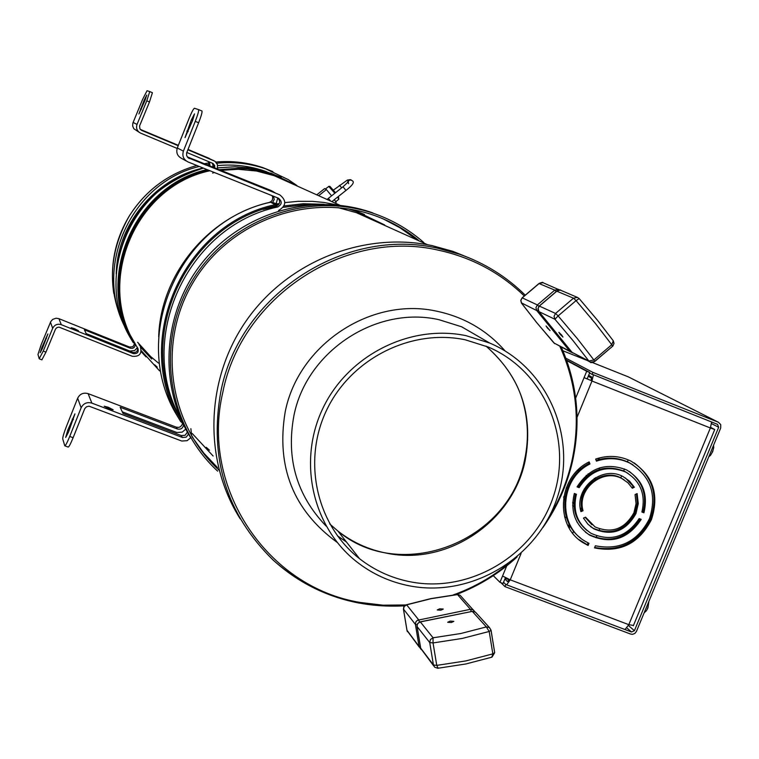 <?xml version="1.0" encoding="UTF-8"?>
<svg xmlns="http://www.w3.org/2000/svg" width="759" height="759" viewBox="0 0 759 759"><rect width="100%" height="100%" fill="white"/><g stroke="black" fill="none" stroke-linecap="round" stroke-linejoin="round"><path stroke-width="1.14" d="M263.743 170.908L257.443 168.849M137.626 342.29L150.51 356.426L137.635 342.3M636.459 493.891L637.323 503.445L635.074 512.894C625.074 530.683 611.042 535.778 592.959 528.169L590.464 526.528M635.985 513.53C625.976 531.347 611.915 536.452 593.813 528.833L587.912 524.184L583.462 518.093L585.55 517.183L595.037 526.907C611.754 533.9 624.723 529.184 633.945 512.742L636.051 503.682L635.074 494.564L637.124 493.578L638.272 503.587L635.985 513.53M634.182 462.905C652.882 477.136 658.338 495.798 650.548 518.89C638.509 542.448 619.875 551.983 594.667 547.486M629.752 463.056C619.097 457.981 607.997 457.335 596.451 461.149L595.635 459.072C607.779 455.021 619.477 455.656 630.71 460.979C652.74 474.508 659.666 494.024 651.478 519.535C639.106 543.539 620.112 552.988 594.506 547.884L595.369 545.778C619.695 550.55 637.721 541.537 649.448 518.748C657.228 494.507 650.662 475.94 629.752 463.056L628.85 462.478C618.405 457.497 607.504 456.795 596.147 460.381M633.063 464.897L628.85 462.478M505.418 577.741L503.056 583.491L499.963 582.324L493.274 575.645M566.565 360.079L589.781 372.498L587.172 378.855L584.079 377.631L586.698 371.265L589.781 372.498M499.963 582.324L502.553 576.024L510.228 579.829L521.082 553.444M588.623 375.316L591.565 376.9L591.109 380.553L587.172 378.855M566.745 360.582L586.698 371.265M591.109 380.553L584.079 377.631L575.673 398.096M588.633 462.184L589.117 463.407C560.892 477.202 556.053 520.313 580.588 537.97M588.045 542.865L587.267 544.763L579.051 539.668M625.369 477.923L633.471 486.642L631.82 487.439M624.164 479.868L621.317 478.151C602.134 467.051 575.834 488.511 582.191 510.105L580.73 510.741M585.17 517.353L591.925 524.763M628.11 473.407L624.648 471.377C605.521 463.996 590.066 469.233 578.282 487.06L577.191 486.633M629.277 471.453C642.683 481.661 647.256 495.238 643.006 512.164L641.962 511.756M575.493 493.91C571.888 508.843 575.739 521.063 587.068 530.56M640.169 518.947C626.83 538.691 609.733 543.88 588.851 534.507L585.578 532.296M587.267 544.763L588.111 545.446L588.984 543.34L585.512 541.461C557.115 525.949 559.715 478.654 589.971 463.986L589.117 463.407M588.111 545.446L584.231 543.349C554.393 526.983 557.277 477.212 589.155 461.908L589.971 463.986M633.471 486.642L634.382 487.25L632.332 488.236L627.93 482.781L621.317 478.151M582.191 510.105L583.035 510.75L580.948 511.651C573.776 488.217 602.323 464.66 623.234 476.699L629.553 481.178L634.382 487.25M583.035 510.75C576.669 489.119 603.007 467.629 622.209 478.749M578.282 487.06L579.126 487.676L577.068 486.87C589.572 467.724 606.061 462.07 626.536 469.906C642.588 479.612 648.385 493.91 643.926 512.799L641.886 512.012C645.956 494.375 640.511 481.026 625.549 471.965L624.648 471.377M579.126 487.676C590.929 469.812 606.403 464.574 625.549 471.965M643.006 512.164L643.926 512.799M639.173 518.568L641.213 519.355C627.902 539.317 610.739 544.582 589.705 535.171C575.161 525.2 570.037 511.291 574.345 493.464L576.413 494.261C572.476 510.959 577.324 523.966 590.957 533.264C610.587 542.04 626.659 537.135 639.173 518.568M711.354 428.19L710.424 427.867M509.317 579.468L507.496 581.555L504.896 579.013M711.629 422.013L710.367 427.981L591.973 381.018L593.386 375.05M710.623 427.355L714.731 429.537L710.367 427.981L628.803 624.666L624.989 629.524M711.382 428.123L710.5 427.668M633.063 625.397L628.803 624.666L510.228 579.829L506.623 584.828M505.19 578.311L509.156 579.81M628.433 625.511L634.41 630.682L718.678 427.26L711.581 423.645M589.506 373.181L717.559 424.366L718.678 427.26M634.41 630.682L631.526 632L505.817 584.515L504.953 586.622L630.663 634.078L632.589 634.325L634.894 633.423L636.431 631.441L720.689 428.057L720.756 424.642L718.45 422.27L592.912 372.384L592.039 374.519M562.912 350.781L586.66 360.231M592.333 362.489L628.49 376.938M565.882 358.21L592.912 372.384M500.987 582.713L504.953 586.622M503.549 582.295L505.817 584.515M206.192 165.196L201.192 163.119L206.192 165.196M109.002 408.721L104.211 406.217L108.385 407.298L113.167 409.803L109.002 408.721M180.822 418.845C135.406 339.634 186.98 225.992 277.747 206.96L276.191 206.125L263.24 209.389M269.483 202.501L269.341 202.425C208.355 216.343 160.623 274.255 158.669 336.702M178.232 414.556L181.278 419.888M276.191 206.125C280.099 204.114 280.669 201.41 277.917 198.014M186.221 160.955L181.799 158.508C177.435 156.231 175.936 152.73 177.302 147.986L183.393 151.136C181.989 156.003 183.526 159.599 187.995 161.933L278.43 198.213C282.329 201.429 282.101 204.342 277.747 206.96M190.718 437.782L187.103 440.685L181.752 441.036L89.002 406.169L86.517 406.796L84.742 408.627L73.12 437.715L69.724 436.444L81.128 407.811C83.443 403.361 87.01 401.796 91.858 403.105L182.35 437.459L186.202 437.184L188.507 434.082M190.879 428.702L191.648 436.046M201.97 110.985L198.592 109.619L201.97 110.985C202.378 112.019 201.268 115.937 198.63 122.74L186.61 152.986L186.638 155.557L188.033 157.72L279.786 194.845C286.76 200.585 286.361 205.803 278.562 210.49M183.393 151.136L195.243 121.374L198.63 122.74M182.35 437.459L181.249 435.562L185.12 435.268L187.397 432.118M181.249 435.562L123.034 413.456L120.14 407.232L177.435 429.015C180.927 429.698 182.976 428.294 183.564 424.793M185.765 429.129L182.217 432.118L176.866 432.516L122.275 411.824M69.724 436.444C67.181 442.649 65.53 445.77 64.771 445.799L62.741 438.911C62.674 437.108 63.946 432.848 66.545 426.131L77.655 398.209C79.904 393.883 83.395 392.356 88.12 393.636L176.373 427.194L178.763 427.412L180.462 426.729L182.046 424.907L182.473 423.152M177.302 147.986L188.858 118.973C191.6 112.285 193.45 108.708 194.427 108.262L198.573 109.609C199 110.643 197.881 114.562 195.243 121.374M187.264 156.857L271.324 190.613L275.185 192.843M269.341 202.425L271.428 201.268L272.443 199.759L272.728 197.378L272.111 195.68M273.468 196.22L274.246 199.437L272.623 202.34M277.775 197.947L276.153 203.716M279.786 194.845L220.025 170.69L215.547 168.365L272.823 191.363M64.876 445.837L68.158 447.07C68.927 447.042 70.578 443.93 73.12 437.715M191.344 119.903L194.503 113.869L192.644 120.396L185.016 137.645L191.344 119.903L192.625 120.425M68.424 432.241L65.682 437.44L67.779 430.144L74.932 413.892L68.424 432.241M155.225 136.032L151.326 134.362L155.225 136.032M75.018 329.634L71.251 327.698L74.629 328.732L78.386 330.668L75.018 329.634M140.33 346.73C142.208 353.666 139.533 356.844 132.303 356.284L58.984 327.101L56.991 327.565L55.549 329.008L45.948 352.148L43.244 351.075L52.675 328.296C54.563 324.767 57.437 323.562 61.299 324.691L133.404 353.628C137.445 353.941 138.944 352.167 137.891 348.286C94.154 285.014 133.755 186.629 209.968 170.747M208.763 170.263L200.907 172.359M203.44 168.128C152.255 184.266 123.224 218.924 116.345 272.111M130.852 336.161L135.994 345.212M213.64 167.454L212.311 163.147M186.79 152.464L212.994 163.46L214.712 165.538L214.683 167.872M187.871 149.76L215.006 161.297L217.482 164.712L217.368 168.944M214.294 172.483L212.643 173.099M139.457 132.493L133.783 128.698L132.673 126.022L132.834 123.138L142.645 99.325L147.047 90.729L149.732 91.573L152.426 92.712L149.476 101.972L139.571 125.956L139.893 128.774L141.705 130.415L178.204 145.709M177.141 148.422L140.595 133.11C137.037 131.193 135.852 128.299 137.018 124.429L146.781 100.833L149.476 101.972M133.404 353.628L132.702 352.413C136.449 352.84 138.015 351.208 137.407 347.518M132.702 352.413L86.251 333.77L84.41 329.814L130.263 348.229C133.593 348.751 135.216 347.337 135.121 343.998M137.455 347.622L134.59 350.573L129.836 351.066L86.156 333.571M43.244 351.075L39.202 358.732L37.969 354.444L41.223 344.52L50.777 321.55L52.684 319.406L56.071 318.211L58.908 318.666L129.59 347.062L132.948 346.702L134.542 343.732M140.339 129.419L178.346 145.348M188.014 149.4L210.784 159.286M208.972 165.576L208.621 161.601M209.484 161.961L209.996 165.984M213.213 164.048L212.634 167.046M178.232 145.643L163.432 139.172L178.327 145.415M187.985 149.466L209.266 158.384M213.753 160.604L187.9 149.694M41.897 359.804L45.948 352.148M152.426 92.712L149.741 91.583L146.781 100.833M144.257 99.913L146.753 95.074L145.092 100.226L138.916 113.973L144.257 99.913L145.083 100.264M42.428 348.409L40.199 352.717L42.02 347.081L47.893 333.96L42.428 348.409M216.808 163.232C233.544 161.553 249.815 163.413 265.622 168.821L288.306 179.627L296.75 185.424M151.686 359.007L140.567 347.119M116.203 273.952C117.19 224.522 154.817 178.669 203.137 168.014M212.956 166.164L213.877 166.041M217.681 165.595C234.028 164.039 249.91 165.936 265.318 171.287L266.551 171.724M146.013 356.891L141.183 351.654M125.985 329.036C92.522 267.889 130.747 182.577 199.285 166.468M206.846 164.722L209.38 164.257M466.102 335.677L489.716 343.059C547.694 367.555 577.646 437.288 557.296 497.506C537.562 557.922 471.595 597.741 410.012 585.957C390.164 582.162 372.308 574.041 356.464 561.603C312.177 526.774 297.471 460.609 323.106 407.868C348.447 354.994 410.258 323.979 466.102 335.677M410.923 581.925C391.9 578.282 374.775 570.54 359.538 558.69C316.475 525.124 302.016 461.036 326.749 409.879C351.189 358.599 411.065 328.457 465.182 339.776L488.54 347.138C544.421 371.037 573.149 438.465 553.358 496.604C534.165 554.943 470.409 593.329 410.923 581.925M469.451 258.032L452.886 251.352L432.25 245.641C363.855 231.115 287.898 261.333 246.628 320.222C205.31 379.083 203.07 460.229 240.252 518.909M364.491 214.503L352.992 209.683M337.594 205.025L323.704 202.425L312.423 201.363L298.23 201.315L284.872 202.596M384.623 224.92L356.521 211.448L348.315 208.867M324.084 204.285L303.164 203.744L284.094 205.945M283.287 207.321L303.211 204.949L310.289 204.788M206.23 447.307L209.465 450.191M213.137 456.036L192.198 433.484M279.312 203.507L277.462 203.858L270.583 202.226C178.953 221.543 128.717 337.945 177.416 416.169L180.67 421.568L182.862 423.332M364.348 215.736L372.081 219.73M278.136 205.11L275.147 204.674C182.255 224.266 131.298 342.3 180.67 421.568M181.78 421.008L181.638 420.856C132.816 342.262 183.28 225.376 275.299 205.869L276.788 205.936M337.964 207.596L356.36 212.662L378.02 222.406M275.147 204.674L270.583 202.226M278.705 204.513L277.462 203.858M281.209 177.369L264.9 171.23L250.081 167.995L234.92 166.771L217.662 167.843M296.978 185.566L274.312 174.703L259.54 170.633L247.387 168.821L238.174 168.327L219.123 169.655M220.897 170.367L238.184 169.285L256.466 171.022L274.189 175.68L291.655 183.536M154.618 364.775L157.236 367.119M159.599 370.885L141.326 350.724M281.096 178.365L287.832 181.818M203.526 168.166C131.345 184.902 92.75 276.504 131.022 338.988L133.11 342.451L135.292 344.055M207.055 169.58C133.745 186.145 94.277 279.094 133.11 342.451M134.239 342.262L133.897 341.892C95.169 278.619 135.216 185.879 208.573 170.187M594.724 361.322L612.579 346.284L611.754 344.719L593.88 359.956L594.724 361.502L590.426 362.185L588.88 361.037L593.88 359.956L577.343 338.628L558.121 315.915L554.943 319.264L573.178 340.81L588.88 361.037L572.039 352.318L589.79 361.853M597.399 320.175L579.155 298.562L576.081 300.621L573.491 298.173L556.821 291.209M561.66 335.07L558.871 332.319L560.17 334.33L562.96 337.072L561.66 335.07M539.08 283.553L554.782 290.118L558.596 289.369L559.867 290.109L556.983 291.067L539.507 305.934L538.131 308.23L538.918 311.607L554.943 319.264L554.061 316.266L555.55 313.448L539.355 306.076M579.098 298.543L577.409 297.395L579.155 298.562L597.523 320.279L613.291 340.81L611.754 344.719L595.293 323.325L576.081 300.621L558.121 315.915L555.55 313.448L573.491 298.173L577.409 297.395L561.318 290.526M590.426 362.185C590.407 362.963 591.84 362.745 594.724 361.502L612.883 346L614.022 343.4L613.291 340.81L597.561 320.374M538.131 310.241L536.784 310.583L521.338 302.85M547.334 327.926L546.053 325.953L550.057 330.611L547.334 327.926M559.886 290.109L542.951 282.69L539.232 283.42L522.258 297.86L537.372 304.938L538.937 306.332M571.299 352.271L572.201 352.527L569.791 351.161L536.784 310.583L535.93 307.67L537.372 304.938L554.782 290.118L556.338 291.475M553.975 343.011L569.791 351.161L570.91 350.971M522.116 297.983L520.854 300.526L521.689 303.363L536.746 322.641L553.918 342.945L570.673 351.948M420.676 648.11L433.436 664.96L429.727 642.55L430.429 639.524L433.066 637.788L433.038 642.939L462.222 638.442L489.204 631.479L486.358 626.925L460.751 633.528L433.066 637.788L420.344 621.925L418.37 622.93L417.346 624.391L417.089 626.554L429.727 642.55L433.038 642.939L436.757 665.387L438.076 668.081M491.263 657.152L491.851 657.18L492.838 653.869L494.688 652.645L491.026 630.425M451.368 622.522L453.825 621.355L450.153 621.099L447.687 622.266L451.368 622.522M476.282 613.073L475.352 612.058L472.297 611.384L486.358 626.925L489.356 627.513L491.064 630.274L489.498 627.617L475.352 612.058L471.965 611.45M437.829 668.271L434.727 667.246L433.436 664.96L436.757 665.387L465.893 660.909L492.838 653.869L489.204 631.479L491.064 630.274L494.688 652.645L491.993 657.133M417.052 626.241L420.733 648.414L433.759 665.985M471.282 611.45L470.419 609.306L457.516 594.591M439.689 608.822L443.275 609.06L440.856 610.198L437.26 609.961L439.689 608.822M420.79 648.784L407.004 630.321M420.391 646.63L419.034 646.203L415.41 624.42L415.856 621.858L417.403 620.283L470.419 609.306L473.322 609.875L474.707 611.64M405.638 605.198L406.653 604.847L418.645 619.809L419.48 622.029M417.08 624.847L415.41 624.42L403.456 609.06M579.383 470.343L578.149 469.868M574.051 503.492L572.684 502.97M587.068 463.075L587.608 462.762M580.758 497.819L582.238 496.946M583.643 492.724L583.358 491.86L582.58 492.211M569.203 528.065L570.313 526.215M588.234 376.265L591.783 378.191M578.349 469.679L579.582 470.153M572.703 502.657L574.051 503.113M599.733 467.838L599.031 469.536M595.72 477.553L595.179 478.882L594.183 478.493M587.466 475.874L586.185 475.381M578.244 471.434L577.76 470.238M597.637 458.417L599.914 459.309M582.03 509.412L580.36 508.767M574.127 506.357L572.666 505.798M564.649 499.934L563.633 497.449M566.11 488.132L567.685 487.42M577.4 486.244L578.5 486.671M584.259 488.9L585.35 489.327M576.831 521.632L577.238 522.382M573.652 531.091L572.76 533.254M564.573 516.907L566.499 517.657M596.071 537.733L596.792 535.977M598.946 530.769L599.667 529.014M620.786 477.885L621.593 475.931M623.67 470.893L624.477 468.948M627.418 461.804L628.224 459.85M563.814 496.462L565.047 496.936M588.007 473.91L589.069 474.641M594.411 478.341L595.179 478.882M580.91 468.986L579.885 468.275M580.246 507.885L581.992 509.204M573.965 503.141L572.732 502.211M569.117 524.033L568.263 526.385M581.024 498.037L585.303 489.308M568.785 527.334L569.601 524.943M217.681 471.149C166.724 424.49 155.13 341.892 192.074 280.944C228.639 219.759 307.68 190.642 373.419 213.345L375.354 214.019C393.342 220.48 409.481 229.968 423.759 242.491M372.783 212.899L370.866 212.235C312.148 192.131 242.121 212.719 202.425 262.434C162.616 312.063 157.967 384.756 190.537 437.478M219.076 470.163C168.489 424.034 156.904 342.176 193.526 281.788C229.749 221.182 308.135 192.406 373.21 215.053L374.785 215.603C390.705 221.296 405.192 229.436 418.247 240.015M217.453 467.544L203.829 453.18L192.245 437.061M383.086 218.839L399.936 227.747L415.439 238.753M158.574 363.163L150.519 356.445M263.819 170.927L257.88 168.972M257.301 168.811L263.715 170.898M277.111 176.752L279.881 178.242M712.075 452.582L712.872 450.647M647.332 608.832L648.129 606.915M334.33 199.683L336.152 202.359L335.184 203.127M331.588 195.831L326.379 189.579L318.979 195.442M326.379 189.579L324.662 188.574L317.072 194.589M506.727 565.863L502.553 576.024M577.058 417.298L591.973 381.018M631.526 632L626.953 628.016M718.394 422.251L627.949 376.673M177.435 429.015L176.373 427.194M188.46 158.052L189.352 158.527M88.12 393.636L91.858 403.105M77.655 398.209L81.128 407.811M67.779 430.144L69.069 430.628M72.171 419.129L73.433 419.604M188.175 131.611L186.885 131.098M130.263 348.229L129.59 347.062M141.155 130.121L141.705 130.415M133.081 122.446L137.018 124.429M58.908 318.666L61.299 324.691M50.464 322.196L52.675 328.296M42.02 347.081L42.836 347.413M45.654 338.286L46.47 338.609M141.402 109.163L140.576 108.812M126.914 331.076C106.953 292.651 107.712 254.341 129.21 216.144C145.386 190.651 167.929 173.764 196.847 165.481M204.361 163.726L209.266 162.862L204.351 163.716M265.622 168.821L263.107 167.711C247.813 162.473 232.074 160.585 215.879 162.037C232.083 160.595 247.823 162.483 263.107 167.711L272.851 171.6M150.14 356.55L139.058 344.7L150.14 356.55M337.119 542.353C293.353 510.361 276.039 466.88 285.185 411.909C298.401 344.292 371.692 296.162 437.488 311.37C464.527 317.253 487.088 330.459 505.152 351M489.716 343.059L461.586 326.768L485.807 340.8L461.586 326.768L439.138 319.738C376.388 305.289 306.541 351.189 293.913 415.647C285.963 458.578 296.693 495.38 326.104 526.063M524.289 295.991C500.333 272.747 471.832 257.51 438.797 250.271C345.63 228.269 241.277 296.484 222.776 392.526C200.272 487.828 267.253 587.475 360.468 602.494L383.02 605.189L405.771 604.97M525.247 295.185C506.452 276.627 484.47 262.965 459.309 254.18L438.417 248.402C344.567 226.22 239.446 294.938 220.822 391.682C208.943 458.066 226.381 514.194 273.145 560.066C297.907 582.523 326.693 596.887 359.529 603.158M453.095 594.999C473.265 587.779 491.68 577.371 508.35 563.766M548.491 518.027C559.364 500.485 567.115 481.699 571.745 461.671C580.512 421.691 576.555 383.248 559.857 346.341M329.767 523.985L337.916 531.063C352.385 542.334 368.656 549.715 386.72 553.207C447.079 565.853 512.467 522.126 525.076 461.102C533.757 414.974 520.731 376.625 486.007 346.076C505.665 363.561 518.141 382.745 523.425 403.627C528.34 422.241 528.7 441.102 524.516 460.21M572.305 461.33C580.996 421.814 577.295 383.712 561.186 347.034M337.413 535.826L346.512 542.049M330.137 200.433L328.353 198.431L327.044 199.465M345.933 190.433L343.04 186.771M350.601 179.75L348.239 180.063L347.499 182.758M352.233 180.727L351.104 179.94L348.979 180.338L348.077 182.094M339.444 185.329L341.673 187.834M332.186 201.382L345.981 190.433C352.565 185.291 354.7 182.103 352.385 180.851L350.364 179.655L347.394 180.063L333.419 190.082M571.897 352.148L538.795 311.437M559.876 290.118L560.806 290.317C560.929 289.644 559.601 289.891 556.831 291.058L539.032 306.228L537.951 308.638L538.824 311.513M613.86 343.466L613.471 341.208M543.444 282.898L542.951 282.69C543.283 282.044 541.992 282.291 539.089 283.411L522.126 297.841M417.023 626.365L417.478 623.803L419.793 621.915L472.297 611.384L420.059 621.991M434.727 667.246L437.63 668.148M461.036 596.299L459.992 595.208L457.155 594.648L431.046 598.699L406.653 604.847L404.168 606.479L403.494 609.344L407.042 630.596L419.338 647.19M334.852 193.241L328.799 186.439L325.374 188.991M338.77 199.266L337.632 197.055M338.77 197.919L338.277 196.543L338.799 199.256L335.706 201.704M328.638 186.401L329.738 186.316L335.525 192.71L330.089 186.591M427.621 244.73L356.36 212.662M339.956 205.272L274.189 175.68M593.813 528.833L592.959 528.169M584.231 543.349L583.386 542.666M589.705 535.171L588.851 534.507M633.319 625.786L714.731 429.537M627.987 376.692L718.45 422.27M39.288 358.817L41.935 359.87M113.765 293.363C109.742 265.906 114.894 240.157 129.201 216.135C145.367 190.642 167.91 173.754 196.828 165.481M273.145 560.066C310.573 593.253 354.358 608.509 404.49 605.843M456.017 594.648C478.768 586.052 499.128 573.491 517.097 556.964M542.875 527.581C557.049 507.448 566.916 485.437 572.457 461.548C581.166 421.985 577.438 383.826 561.29 347.081M359.538 558.69L337.916 531.063C400.24 583.605 508.758 542.448 524.488 460.333M452.886 251.352L459.309 254.18C484.47 262.965 506.452 276.627 525.256 295.175M337.394 535.797L346.427 541.926M352.261 209.541L356.521 211.448M275.128 203.45L278.173 205.072M273.183 202.501L277.775 204.958M179.115 416.217L180.633 418.721M270.669 173.08L274.312 174.703M132.408 339.055L132.958 339.966M328.324 198.422L343.049 186.742M348.647 183.706L348.229 181.913L343.059 186.733M571.935 352.223L538.862 311.56M571.973 352.271L572.884 353.087M536.651 322.566L521.556 303.23M536.689 322.603L554.744 343.685M522.116 297.841L520.759 300.431L521.461 303.097M465.941 663.954L491.851 657.18M465.893 663.964L437.896 668.262M417.042 626.469L420.657 648.214M421.055 649.448L420.676 648.319M403.437 609.173L403.854 606.697L406.169 604.828L430.894 598.595L457.298 594.506L460.134 595.303L474.736 611.659M407.365 631.602L407.004 630.52M420.799 648.812L420.287 648.423M406.985 630.416L403.446 609.268M370.866 212.235L373.419 213.345M713.583 445.21L713.726 447.677L712.654 451.681L710.566 455.277L708.792 456.776M648.888 601.375L647.892 607.978L646.459 610.682L644.125 612.874"/></g></svg>
